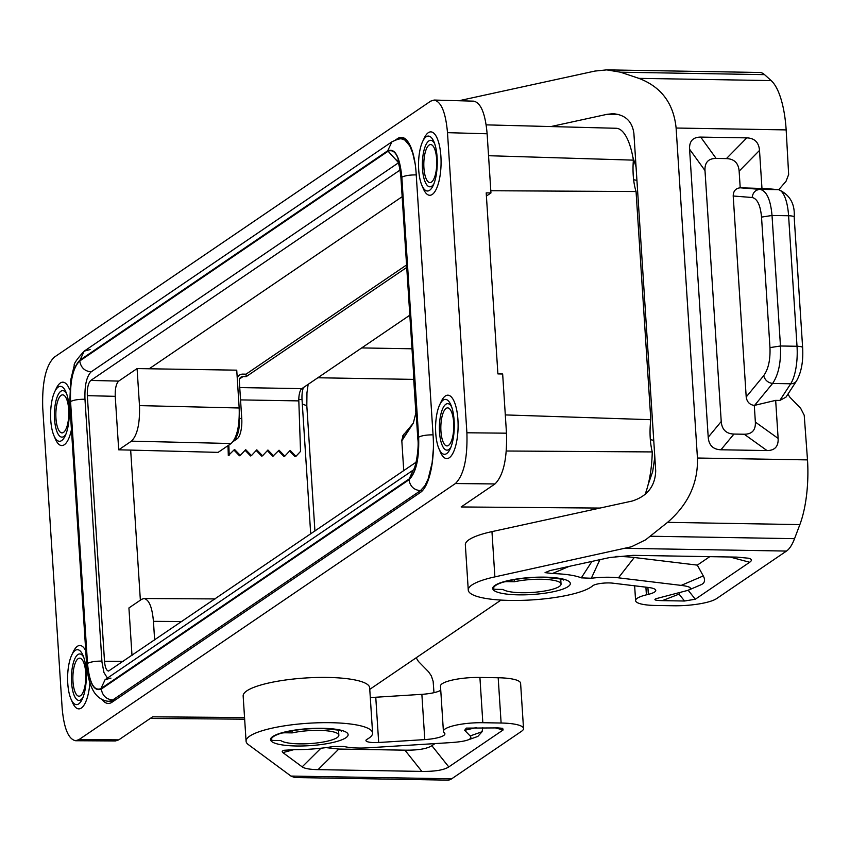 <?xml version="1.0" encoding="UTF-8"?>
<svg xmlns="http://www.w3.org/2000/svg" width="850" height="850" viewBox="0 0 850 850"><rect width="100%" height="100%" fill="white"/><g stroke="black" fill="none" stroke-linecap="round" stroke-linejoin="round"><path stroke-width="1.27" d="M521.624 592.726A29.58 6.492 -3.7 0 1 503.041 589.454L496.4 589.347A4.229 0.924 176.3 0 1 493.606 588.678A38.037 8.351 176.3 0 1 493.574 588.444A38.037 8.351 176.3 0 1 503.158 582.176A4.229 0.924 176.3 0 1 507.726 581.644L514.367 581.751A29.58 6.492 -3.7 0 1 541.429 579.254A29.58 6.492 -3.7 0 1 561.043 584.077A29.58 6.492 -3.7 0 1 521.624 592.726M494.987 483.947C503.413 475.618 507.237 458.703 506.483 433.181L502.658 373.989L497.898 373.904L486.2 192.876L490.949 192.961L487.124 133.779C485.339 113.613 480.877 102.733 473.737 101.161L434.106 100.045C441.246 101.618 445.708 112.498 447.493 132.664L466.894 432.777C467.659 458.299 463.824 475.224 455.409 483.544L494.987 483.947L461.146 506.961L599.962 508.066M285.494 732.19L285.536 732.785L292.177 732.891L292.039 730.798M395.569 139.942L397.641 138.539A46.484 15.821 -89 0 1 401.349 137.317A46.484 15.821 -89 0 1 416.128 173.209L433.16 436.517A46.484 15.821 91 0 1 420.516 492.373L111.998 702.227A46.484 15.821 -89 0 1 108.279 703.449A46.484 15.821 -89 0 1 102.127 699.603M514.367 581.751L514.229 579.657M285.536 732.785A4.229 0.924 176.3 0 0 280.967 733.316A38.037 8.351 -3.7 0 0 271.384 739.585A38.037 8.351 -3.7 0 0 271.416 739.819A4.229 0.924 176.3 0 0 274.21 740.477L280.851 740.594A29.58 6.492 176.3 0 0 299.434 743.867A29.58 6.492 176.3 0 0 338.853 735.218A29.58 6.492 176.3 0 0 319.239 730.394A29.58 6.492 176.3 0 0 292.177 732.891M303.408 387.579A12.676 4.314 -89 0 0 302.026 399.574L298.796 399.521M285.494 732.137L280.957 733.274A38.037 8.351 176.3 0 0 273.572 736.482A38.037 8.351 176.3 0 0 271.384 739.543A38.037 8.351 176.3 0 0 271.384 739.564L271.384 739.585M75.639 740.732L115.462 740.956L118.787 739.851L78.954 739.617L75.639 740.732C68.446 739.277 63.952 728.407 62.146 708.103L42.734 407.989C41.979 382.468 45.815 365.543 54.23 357.223L430.674 101.15L434.106 100.045M493.574 588.444L493.574 588.402A38.037 8.351 -3.7 0 1 493.574 588.402A38.037 8.351 -3.7 0 1 495.763 585.342A38.037 8.351 -3.7 0 1 503.147 582.144L503.158 582.176M72.983 681.519A19.019 6.471 -89 0 0 79.029 696.203A19.019 6.471 -89 0 0 85.723 672.86A19.019 6.471 -89 0 0 79.677 658.176A19.019 6.471 -89 0 0 72.983 681.519M486.402 196.053L490.949 192.961M451.669 406.938A23.247 7.916 -89 0 0 442.924 408.138A23.247 7.916 -89 0 0 439.524 432.193A23.247 7.916 -89 0 0 450.989 446.983M453.677 422.567A19.019 6.471 91 0 1 446.983 445.91A19.019 6.471 91 0 1 440.938 431.226A19.019 6.471 91 0 1 447.631 407.883A19.019 6.471 91 0 1 453.677 422.567M400.074 170.042L90.78 380.439C88.251 382.936 87.104 388.004 87.327 395.664L115.239 396.334C115.016 388.673 116.163 383.594 118.692 381.098L137.084 368.581L236.736 370.164L239.179 407.989C239.711 425.85 237.023 437.697 231.136 443.519L218.121 452.37L130.666 450.096L140.367 600.174M115.239 396.334L118.703 449.82L131.442 441.15C137.328 435.328 140.016 423.481 139.485 405.609L137.084 368.581M154.647 640.061L153.436 621.35C152.171 607.134 149.026 599.526 143.99 598.517L141.663 599.293L128.924 607.952L132.005 655.467M310.707 533.896L302.026 399.574M416.118 462.198L108.556 671.064C106.399 670.629 105.049 667.367 104.507 661.279L123.293 661.385M433.383 448.8L432.129 462.793L428.198 478.826L424.926 485.701L420.474 490.641C413.982 490.067 410.157 486.444 408.999 479.772L101.299 689.074C93.957 691.942 89.25 683.124 87.199 662.628L86.562 663.51L69.753 403.548L70.38 402.666C69.732 381.214 72.941 367.009 80.027 360.06L387.728 150.758C395.069 147.889 399.776 156.708 401.837 177.204L418.646 437.166C421.664 435.614 426.487 434.839 433.107 434.839M488.538 155.709L633.388 160.14A34.648 11.794 91 0 0 636.055 191.526L490.801 190.74M61.667 440.576A27.466 9.35 91 0 1 53.932 435.636A27.466 9.35 91 0 1 50.745 420.091A27.466 9.35 91 0 1 54.676 391.829A27.466 9.35 91 0 1 58.214 387.09A27.466 9.35 91 0 1 65.949 392.02A27.466 9.35 91 0 1 65.206 435.827A27.466 9.35 91 0 1 61.667 440.576M71.442 429.686A31.694 10.784 91 0 1 64.324 444.731A31.694 10.784 91 0 1 55.388 439.036L53.932 435.636M54.676 391.829L56.249 388.493A31.694 10.784 91 0 1 60.329 383.021A31.694 10.784 91 0 1 69.7 389.799M244.545 717.559L152.628 716.826L118.787 739.851M308.157 384.338L306.956 392.838L306.818 405.705L302.313 404.058M486.179 124.865L616.176 128.276A59.16 20.134 91 0 1 633.388 160.14M78.954 739.617L455.409 483.544M501.001 600.079L369.771 689.35M503.147 582.144L506.738 581.294C517.767 578.521 530.389 577.214 544.616 577.373C559.247 578.638 565.537 579.53 563.465 580.04L562.392 578.914M118.703 449.82L130.666 450.096M87.327 395.664L104.507 661.279M434.637 143.618A23.247 7.916 -89 0 0 428.814 140.951A23.247 7.916 -89 0 0 422.503 168.874A23.247 7.916 -89 0 0 431.747 186.203A23.247 7.916 -89 0 0 433.957 183.674M426.169 136.797A27.466 9.35 91 0 1 433.914 141.727A27.466 9.35 91 0 1 437.102 157.282A27.466 9.35 91 0 1 433.171 185.534A27.466 9.35 91 0 1 429.632 190.283A27.466 9.35 91 0 1 421.887 185.343A27.466 9.35 91 0 1 422.631 141.536A27.466 9.35 91 0 1 426.169 136.797M436.656 159.248A19.019 6.471 -89 0 0 430.61 144.564A19.019 6.471 -89 0 0 423.916 167.907A19.019 6.471 -89 0 0 429.962 182.591A19.019 6.471 -89 0 0 436.656 159.248M435.731 433.107A27.466 9.35 91 0 1 439.663 404.855A27.466 9.35 91 0 1 450.936 405.046A27.466 9.35 91 0 1 454.123 420.601A27.466 9.35 91 0 1 450.192 448.853A27.466 9.35 91 0 1 438.919 448.662A27.466 9.35 91 0 1 435.731 433.107M439.663 404.855L441.235 401.508A31.694 10.784 91 0 1 457.927 419.677A31.694 10.784 91 0 1 452.763 453.517A31.694 10.784 91 0 1 440.374 452.062L438.919 448.662M83.704 657.231A23.247 7.916 -89 0 0 77.892 654.564A23.247 7.916 -89 0 0 71.57 682.486A23.247 7.916 -89 0 0 80.814 699.816A23.247 7.916 -89 0 0 83.024 697.287M78.699 703.896A27.466 9.35 91 0 1 70.954 698.955A27.466 9.35 91 0 1 67.766 683.411A27.466 9.35 91 0 1 71.698 655.148A27.466 9.35 91 0 1 75.236 650.409A27.466 9.35 91 0 1 82.981 655.339A27.466 9.35 91 0 1 82.238 699.146A27.466 9.35 91 0 1 78.699 703.896M89.887 682.741A31.694 10.784 91 0 1 81.345 708.05A31.694 10.784 91 0 1 72.42 702.355L70.954 698.955M71.698 655.148L73.27 651.801A31.694 10.784 91 0 1 77.361 646.329A31.694 10.784 91 0 1 85.744 650.834M55.951 418.2A19.019 6.471 91 0 1 62.645 394.857A19.019 6.471 91 0 1 68.691 409.541A19.019 6.471 91 0 1 62.008 432.884A19.019 6.471 91 0 1 55.951 418.2M422.631 141.536L424.203 138.199A31.694 10.784 91 0 1 428.283 132.717A31.694 10.784 91 0 1 440.895 156.357A31.694 10.784 91 0 1 432.278 194.438A31.694 10.784 91 0 1 423.342 188.742L421.887 185.343M505.304 414.917L650.813 419.698L636.055 191.526M653.735 440.342L650.335 439.673M506.324 451.01L652.258 451.924A34.648 11.794 91 0 1 650.813 419.698M66.683 393.922A23.247 7.916 -89 0 0 60.86 391.244A23.247 7.916 -89 0 0 54.538 419.167A23.247 7.916 -89 0 0 63.792 436.507A23.247 7.916 -89 0 0 66.002 433.967M413.058 470.209L409.286 478.858L100.927 688.606C93.936 691.337 89.452 682.933 87.497 663.414L70.561 401.551C73.578 399.999 78.402 399.234 85.021 399.234M110.968 678.098L105.081 679.692L100.927 688.606M101.947 661.098C95.328 661.098 90.514 661.874 87.497 663.414M107.429 678.098L103.976 672.552L101.979 662.171L84.968 399.234C84.543 385.443 86.604 376.306 91.162 371.843L398.299 162.924M91.216 371.843C84.724 371.269 80.899 367.646 79.741 360.974L388.099 151.226C395.091 148.495 399.574 156.889 401.54 176.407L400.902 177.299C398.831 158.695 396.695 160.873 396.865 159.97L399.011 161.192M397.938 162.01L388.099 151.226M401.54 176.407L418.466 438.271L417.839 439.163L400.902 177.299M422.524 490.599L420.474 490.641L112.774 699.943C106.282 699.369 102.457 695.746 101.299 689.074M115.515 699.837L109.448 701.154C110.489 701.431 99.418 702.312 92.937 690.126C89.473 683.708 87.348 674.836 86.562 663.51M90.121 349.552L84.182 351.146L80.027 360.06M69.753 403.548L70.688 380.131L74.237 365.553C73.557 364.002 76.872 359.199 84.182 351.146L391.871 141.844L387.728 150.758M405.843 139.336L401.933 139.049L404.887 140.069L409.859 146.019L412.76 153.212L415.193 164.114M416.288 174.887C409.679 174.887 404.855 175.653 401.837 177.204M633.643 179.722L636.926 180.381M413.578 373.384A25.351 8.627 -89 0 0 413.716 379.387L415.884 412.898L413.323 423.141L402.528 436.092M416.171 657.783L418.413 661.428L428.591 671.84L431.322 675.846L433.149 681.349L433.978 692.676M403.718 434.265L401.784 440.247L403.739 470.613M501.118 723.021A33.809 7.416 -3.7 0 1 523.526 728.535A33.809 7.416 -3.7 0 1 521.571 731.255L451.69 778.802A50.713 17.266 91 0 1 447.631 780.13L294.695 777.537L290.955 776.071L248.338 744.589A63.389 13.919 176.3 0 1 246.075 741.221A63.389 13.919 176.3 0 1 308.433 723.244A63.389 13.919 176.3 0 1 372.598 733.04A63.389 13.919 176.3 0 1 367.062 739.287A12.676 2.784 176.3 0 0 365.946 740.531A12.676 2.784 176.3 0 0 378.686 742.496L424.788 739.596A20.283 4.452 176.3 0 0 444.901 733.826A20.283 4.452 176.3 0 0 444.497 733.029L443.998 732.519A29.58 6.492 176.3 0 1 443.413 731.361A29.58 6.492 176.3 0 1 482.832 722.713L501.118 723.021L498.185 677.758A33.809 7.416 -3.7 0 1 520.604 683.283L523.526 728.535M372.598 733.04L369.665 687.788A63.389 13.919 176.3 0 0 305.511 677.992A63.389 13.919 176.3 0 0 243.153 695.969L246.075 741.221M370.281 697.319A12.676 2.784 176.3 0 0 375.764 697.244L378.686 742.496M440.746 690.242A20.283 4.452 176.3 0 1 421.866 694.333L375.764 697.244M498.185 677.758L479.91 677.45A29.58 6.492 176.3 0 0 440.481 686.099L443.413 731.361M293.771 749.679L282.88 752.601L282.147 751.219L283.858 750.295L293.452 749.679A54.942 12.059 176.3 0 0 333.381 746.513L344.038 746.47A29.58 6.492 176.3 0 0 368.581 747.787L450.033 742.645C458.288 742.124 464.153 741.253 467.627 740.042C470.804 738.894 471.644 737.534 470.146 735.951L464.663 730.32L466.331 728.11L498.004 727.898L502.701 728.344L503.126 729.959L495.231 727.855M282.88 752.601L302.164 766.849C304.555 768.559 309.857 769.484 318.07 769.643L421.844 771.407C434.913 771.556 443.902 770.068 448.779 766.923L503.126 729.959M467.627 740.042L477.849 736.419L482.088 731.722L482.757 727.643M325.975 747.617L338.831 749.052L318.07 769.643M421.844 771.407L404.929 750.168L338.831 749.052M404.929 750.168C418.009 750.327 426.987 748.829 431.874 745.694L434.945 743.601M459.212 100.746A63.389 13.919 -3.7 0 1 464.026 99.62L594.894 71.071L606.741 69.87L620.5 72.197L638.849 78.349C661.194 86.828 673.614 103.392 676.111 128.031L697.446 458.022C698.169 483.055 688.202 504.496 667.558 522.357L645.628 539.824L631.38 546.794L494.881 576.884A63.389 13.919 -3.7 0 0 468.265 590.081A63.389 13.919 -3.7 0 0 523.685 600.312A63.389 13.919 -3.7 0 0 592.62 585.852A12.676 2.784 176.3 0 1 612.903 583.174L648.423 587.467A20.283 4.452 -3.7 0 1 655.764 590.389A20.283 4.452 -3.7 0 1 648.359 594.362L647.902 587.403M550.896 126.565L607.123 114.304L613.041 113.709C625.324 114.75 632.273 121.348 633.898 133.493L655.711 470.868C655.159 486.168 647.296 496.23 632.124 501.054L491.959 531.622L494.881 576.884M606.741 69.87L759.677 72.473A50.713 17.266 91 0 1 764.543 74.641L771.152 80.591L638.849 78.349M778.749 189.709L786.016 181.305L788.651 174.526L786.165 129.901A67.618 23.014 -89 0 0 771.152 80.591M634.642 585.809L635.598 600.621A29.58 6.492 -3.7 0 0 655.212 605.455L673.487 605.763A33.809 7.416 176.3 0 0 716.593 598.602L786.484 551.066A50.713 17.266 -89 0 0 794.548 538.666L799.861 524.599A67.618 23.014 -89 0 0 807.5 459.892L804.217 415.257L800.7 408.372L789.894 397.226L787.897 394.198M779.843 400.435L785.952 397.173L796.524 380.938A8.447 6.981 -146.9 0 1 790.691 383.775L779.843 400.435L775.668 400.371L778.133 438.419L755.363 422.089L754.29 405.429L775.668 400.371M796.524 380.938C801.369 372.374 803.409 361.282 802.634 347.65A8.447 1.859 176.3 0 0 797.024 346.269L780.47 345.993L769.972 347.618C770.429 359.869 768.336 369.24 763.672 375.711C764.979 380.152 767.943 382.734 772.586 383.467C778.483 374.829 781.107 362.334 780.47 345.993L772.023 215.475C770.578 199.591 766.583 190.889 760.038 189.359L740.212 187.808L739.139 171.148C738.459 163.072 734.219 158.897 726.421 158.599L716.114 158.429C708.337 158.461 704.629 162.499 704.99 170.563L721.225 421.515L708.209 437.24C708.889 445.304 713.129 449.491 720.928 449.777L767.008 450.564C774.796 450.532 778.504 446.484 778.133 438.419M708.209 437.24L689.584 149.228C689.212 141.164 692.92 137.126 700.708 137.094L746.789 137.87L726.421 158.599M802.634 347.65L794.187 217.133C795.09 203.979 789.937 194.841 778.706 189.699L761.972 188.477L759.507 150.418C758.827 142.354 754.588 138.167 746.789 137.87M468.265 590.081L465.343 544.829A63.389 13.919 -3.7 0 1 491.959 531.622M552.394 573.537A54.942 12.059 176.3 0 1 581.304 577.862L591.334 578.255A29.58 6.492 176.3 0 1 618.449 577.819L681.201 585.395C690.508 586.564 692.771 588.211 687.979 590.336L656.221 598.644C653.299 599.834 655.329 600.504 662.288 600.642L684.537 601.014L695.311 599.229L749.657 562.264C752.25 560.469 751.899 559.119 748.595 558.227L736.865 557.111L633.101 555.347L609.949 557.483L549.971 570.573L545.062 572.624L552.394 573.537L569.043 566.408M635.598 600.621A29.58 6.492 -3.7 0 1 646.404 594.841L648.359 594.362M679.904 592.726L679.054 594.129L684.537 601.014M709.782 556.654L697.319 565.122L703.279 575.928C705.521 580.125 704.788 583.058 701.059 584.726L687.979 590.336M697.319 565.122L634.259 557.504A55.93 12.283 176.3 0 0 615.846 556.41M591.334 578.255L599.898 559.672M581.304 577.862L591.94 561.414M409.817 315.191L301.846 388.631A10.986 3.74 91 0 0 298.817 400.892L300.528 451.403L295.928 456.344L290.169 450.394L284.803 456.152L279.044 450.203L272.818 456.322L267.325 450.649M406.725 267.431L246.181 376.635L243.004 376.582L239.541 378.941M406.566 264.966L246.022 374.17L246.181 376.635M243.004 376.582A4.229 3.868 -124.2 0 0 239.296 380.63L241.751 418.487A16.904 5.759 91 0 1 237.15 438.791L233.123 441.533M237.15 376.688L239.466 375.105A6.758 6.184 55.8 0 1 242.845 374.117L246.022 374.17M239.466 375.105A6.758 6.184 55.8 0 0 237.246 378.069M234.791 438.738A16.904 5.759 91 0 0 239.36 418.444L239.275 417.063M227.991 445.666L228.321 455.568L234.547 449.448L240.306 455.398L245.671 449.639L251.43 455.589L250.569 455.951L245.076 450.277M228.841 445.081L229.181 455.207M233.952 450.086L239.445 455.759L240.306 455.398M295.928 456.344L295.067 456.705L289.574 451.031M284.803 456.152L283.942 456.514L278.449 450.84M251.43 455.589L256.796 449.831L262.554 455.781L261.694 456.142L256.201 450.468M262.554 455.781L267.92 450.011L273.679 455.961M645.001 494.583A59.16 20.134 -89 0 0 652.258 451.924M721.225 421.515C721.894 429.579 726.134 433.766 733.943 434.063L744.239 434.233C752.027 434.201 755.735 430.153 755.363 422.089M763.672 375.711L746.204 396.982C746.948 401.933 749.636 404.749 754.29 405.429M746.204 396.982L733.21 195.999C733.306 191.069 735.643 188.339 740.212 187.808M740.531 187.818L761.972 188.477M778.706 189.699A8.447 7.948 95.4 0 0 778.133 189.667L760.038 189.359C755.469 189.805 752.845 192.525 752.144 197.508C757.297 198.656 760.431 205.179 761.526 217.101L772.023 215.475L788.588 215.751A33.809 11.507 91 0 0 778.133 189.667L766.137 188.541M507.684 581.049L507.726 581.644M405.291 138.869L404.728 139.251M447.493 132.664L487.124 133.779M466.894 432.777L506.483 433.181M153.436 621.35L181.9 621.52M111.244 701.091A46.484 15.821 -89 0 0 112.285 702.036M397.641 138.539L405.025 138.667M239.179 407.989L139.485 405.609M231.136 443.519L131.442 441.15M149.048 368.868L402.156 196.701M90.78 380.439L118.692 381.098M418.646 437.166C419.305 458.618 416.086 472.812 408.999 479.772M87.199 662.628L70.38 402.666M70.561 401.551C69.934 381.119 72.994 367.593 79.741 360.974M418.466 438.271C419.092 458.703 416.033 472.228 409.286 478.858M411.995 348.787L361.686 347.926M412.006 424.862L401.795 440.555M413.716 379.387L317.826 377.761M272.786 736.514A38.877 8.532 176.3 0 0 296.321 745.992A38.877 8.532 176.3 0 0 345.886 737.747A38.877 8.532 176.3 0 0 322.352 728.28A38.877 8.532 176.3 0 0 272.786 736.514M290.955 776.071L451.69 778.802M464.663 730.32L476.446 727.536M482.088 731.722L470.146 735.951M320.939 748.223L302.164 766.849M448.779 766.923L431.874 745.694M421.866 694.333L424.788 739.596M479.91 677.45L482.832 722.713M618.726 114.506L607.123 114.304M464.1 100.884L464.026 99.62M620.5 72.197L764.543 74.641M786.165 129.901L676.111 128.031M807.5 459.892L697.446 458.022M568.076 586.617A38.877 8.532 -3.7 0 1 553.998 591.579A38.877 8.532 -3.7 0 1 508.119 594.256A38.877 8.532 -3.7 0 1 494.976 585.374A38.877 8.532 -3.7 0 1 544.542 577.139A38.877 8.532 -3.7 0 1 568.076 586.617M786.484 551.066L625.759 548.335M679.054 594.129L662.288 600.642M688.171 590.251L695.311 599.229M729.938 556.994L749.657 562.264M618.449 577.819L634.259 557.504M681.201 585.395L703.279 575.928M239.753 387.579L301.846 388.631M239.36 418.444L241.751 418.487M240.55 399.904L298.817 400.892M234.781 438.749L237.15 438.791M646.404 594.841L645.904 587.169M799.861 524.599L667.558 522.357M794.548 538.666L650.516 536.233M794.187 217.133A8.447 1.859 176.3 0 0 788.588 215.751L797.024 346.269A33.809 11.507 91 0 1 790.691 383.775L772.586 383.467L754.598 405.365M767.008 450.564L744.239 434.233M733.943 434.063L720.928 449.777M769.972 347.618L761.526 217.101M759.507 150.418L739.139 171.148M716.114 158.429L700.708 137.094M704.99 170.563L689.584 149.228M752.144 197.508L733.21 195.999M306.818 405.705L314.925 531.038M244.651 719.174L150.248 718.441M648.178 484.457L652.694 471.538L654.819 457.045M143.99 598.517L215.114 598.921M105.081 679.692L413.079 470.188M413.44 469.944L412.983 470.316C415.894 468.637 419.199 446.569 417.839 439.163M113.826 700.995L109.448 701.154M401.933 139.049C400.626 138.316 397.279 139.251 391.871 141.844M632.846 157.038L636.055 166.908M413.323 423.141L401.816 440.821M338.853 735.218L338.534 730.246M561.043 584.077L560.724 579.105M340.202 730.054L341.275 731.181C343.379 730.671 337.057 729.789 322.309 728.514C308.125 728.365 295.534 729.672 284.548 732.434"/></g></svg>
